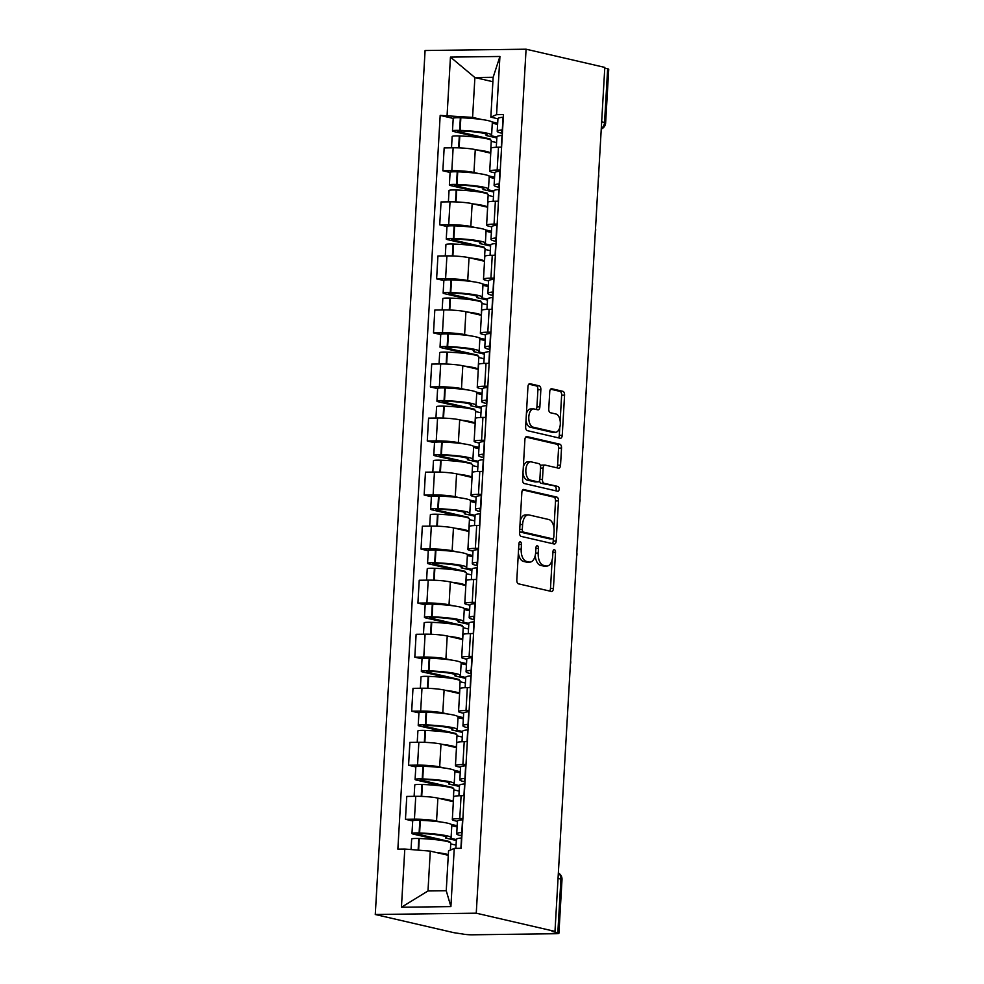 <?xml version="1.0" encoding="UTF-8"?>
<svg xmlns="http://www.w3.org/2000/svg" width="984" height="984" viewBox="0 0 984 984"><rect width="100%" height="100%" fill="white"/><g stroke="black" fill="none" stroke-linecap="round" stroke-linejoin="round"><path stroke-width="1.48" d="M520.302 541.79A2.398 1.292 89.3 0 0 520.142 541.766A2.398 1.292 89.3 0 0 518.888 543.869L516.809 580.006A3.432 1.845 89.3 0 0 518.445 583.819L551.397 591.446A3.432 1.845 89.3 0 0 551.643 591.47A3.432 1.845 89.3 0 0 553.426 588.469L555.517 552.344A2.398 1.292 89.3 0 0 554.373 549.662A2.398 1.292 89.3 0 0 554.201 549.65A2.398 1.292 89.3 0 0 552.947 551.753L552.676 556.427A10.972 5.892 89.3 0 1 546.956 566.034A10.972 5.892 89.3 0 1 546.194 565.948L543.439 565.32A10.972 5.892 89.3 0 1 538.211 553.082L538.482 548.408A2.398 1.292 89.3 0 0 537.338 545.726A2.398 1.292 89.3 0 0 537.166 545.714A2.398 1.292 89.3 0 0 535.923 547.805L535.653 552.491A10.972 5.892 89.3 0 1 529.933 562.098A10.972 5.892 89.3 0 1 529.158 562.012L526.415 561.372A10.972 5.892 89.3 0 1 521.188 549.146L521.446 544.459A2.398 1.292 89.3 0 0 520.302 541.79M540.856 389.676A3.432 1.845 89.3 0 0 539.232 385.851L529.982 383.711A3.432 1.845 89.3 0 0 529.736 383.686A3.432 1.845 89.3 0 0 527.953 386.687L525.64 426.81A3.432 1.845 89.3 0 0 527.276 430.635L560.228 438.261A3.432 1.845 89.3 0 0 560.474 438.286A3.432 1.845 89.3 0 0 562.258 435.285L564.57 395.162A3.432 1.845 89.3 0 0 562.934 391.337L551.766 388.754A3.432 1.845 89.3 0 0 551.532 388.729A3.432 1.845 89.3 0 0 549.748 391.73L548.752 408.901A3.432 1.845 89.3 0 0 550.388 412.726L555.923 414.006A9.164 4.92 89.3 0 1 560.327 423.637A9.164 4.92 89.3 0 1 555.517 432.271A9.164 4.92 89.3 0 1 554.878 432.197L533.18 427.179A9.164 4.92 89.3 0 1 528.777 417.548A9.164 4.92 89.3 0 1 533.586 408.913A9.164 4.92 89.3 0 1 534.226 408.987L537.842 409.824A3.432 1.845 89.3 0 0 538.088 409.848A3.432 1.845 89.3 0 0 539.872 406.847L540.856 389.676L537.916 389.713A3.432 1.845 89.3 0 0 536.28 385.888L528.814 384.166M526.083 49.2L604.803 67.404L554.988 931.405L476.256 913.189L526.083 49.2L425.088 50.516L375.273 914.505L454.005 932.709L462.726 934.013A6.986 0.763 -176.7 0 0 472.345 934.8L555.665 933.718A6.986 0.763 -176.7 0 0 558.912 933.25A6.986 0.763 -176.7 0 0 557.83 932.77L560.929 879.081A6.986 5.843 -77 0 0 558.346 873.128M523.882 489.466A3.432 1.845 89.3 0 0 523.636 489.442A3.432 1.845 89.3 0 0 521.852 492.443L519.54 532.565A3.432 1.845 89.3 0 0 521.176 536.391L554.14 544.017A3.432 1.845 89.3 0 0 554.373 544.041A3.432 1.845 89.3 0 0 556.169 541.04L558.481 500.905A3.432 1.845 89.3 0 0 556.846 497.092L523.402 489.466M522.59 479.688L524.903 439.565A3.432 1.845 89.3 0 1 526.686 436.564A3.432 1.845 89.3 0 1 526.932 436.588L559.896 444.214A3.432 1.845 89.3 0 1 561.532 448.04L560.536 465.211A3.432 1.845 89.3 0 1 558.752 468.212A3.432 1.845 89.3 0 1 558.506 468.187L545.136 465.088A3.432 1.845 89.3 0 0 544.902 465.063A3.432 1.845 89.3 0 0 543.119 468.064L542.455 479.454A3.432 1.845 89.3 0 0 544.091 483.279L558.014 486.502A2.398 1.292 89.3 0 1 559.158 489.023A2.398 1.292 89.3 0 1 557.903 491.287A2.398 1.292 89.3 0 1 557.731 491.262L524.226 483.513A3.432 1.845 89.3 0 1 522.59 479.688M604.766 68.117L607.645 68.782A6.986 0.763 3.3 0 1 608.727 69.261L605.627 122.963A6.986 0.763 -176.7 0 0 604.545 122.483L607.645 68.782M554.988 931.405L552.049 931.442L557.83 932.77M476.256 913.189L375.273 914.505M457.425 821.357L454.817 820.742A16.064 1.771 3.3 0 1 452.32 819.647A16.064 1.771 3.3 0 1 459.774 818.59L462.886 818.54M453.353 801.702L437.88 798.122A16.064 1.771 -176.7 0 0 415.752 796.314L414.436 819.18A16.064 1.771 3.3 0 1 436.552 820.988L441.139 822.046M451.312 824.395L457.179 825.748M414.436 819.18L405.457 819.291L412.702 820.964M464.202 795.675L461.09 795.724A16.064 1.771 -176.7 0 0 453.636 796.782L452.32 819.647M415.752 796.314L406.773 796.425L405.457 819.291M460.537 767.311L457.929 766.708A16.064 1.771 3.3 0 1 455.444 765.601A16.064 1.771 3.3 0 1 462.886 764.543L466.01 764.506M415.814 766.93L408.569 765.245L417.548 765.134A16.064 1.771 3.3 0 1 439.676 766.942L444.251 768M454.423 770.349L460.291 771.714M467.326 741.641L464.214 741.678A16.064 1.771 -176.7 0 0 456.761 742.736L455.444 765.601M456.478 747.655L440.992 744.076A16.064 1.771 -176.7 0 0 418.864 742.268L409.885 742.391L408.569 765.245M463.661 713.265L461.041 712.662A16.064 1.771 3.3 0 1 458.556 711.555A16.064 1.771 3.3 0 1 466.01 710.497L469.122 710.46M418.926 712.883L411.681 711.211L420.66 711.088A16.064 1.771 3.3 0 1 442.788 712.896L447.363 713.954M457.535 716.315L463.402 717.668M470.438 687.595L467.326 687.631A16.064 1.771 -176.7 0 0 459.872 688.702L458.556 711.555M459.589 693.609L444.104 690.03A16.064 1.771 -176.7 0 0 421.988 688.222L412.997 688.345L411.681 711.211M466.773 659.219L464.165 658.616A16.064 1.771 3.3 0 1 461.668 657.521A16.064 1.771 3.3 0 1 469.122 656.451L472.234 656.414M422.05 658.837L414.805 657.164L423.784 657.041A16.064 1.771 3.3 0 1 445.912 658.849L450.488 659.92M460.66 662.269L466.527 663.622M473.55 633.548L470.438 633.598A16.064 1.771 -176.7 0 0 462.984 634.655L461.668 657.521M462.701 639.575L447.228 635.996A16.064 1.771 -176.7 0 0 425.1 634.188L416.121 634.299L414.805 657.164M469.897 605.185L467.277 604.57A16.064 1.771 3.3 0 1 464.792 603.475A16.064 1.771 3.3 0 1 472.234 602.417L475.358 602.368M425.162 604.791L417.917 603.118L426.896 603.007A16.064 1.771 3.3 0 1 449.024 604.816L453.599 605.873M463.772 608.223L469.639 609.576M476.674 579.514L473.562 579.551A16.064 1.771 -176.7 0 0 466.108 580.609L464.792 603.475M465.826 585.529L450.34 581.95A16.064 1.771 -176.7 0 0 428.212 580.142L419.233 580.252L417.917 603.118M473.009 551.138L470.389 550.536A16.064 1.771 3.3 0 1 467.904 549.429A16.064 1.771 3.3 0 1 475.358 548.371L478.47 548.334M428.274 550.757L421.029 549.084L430.008 548.961A16.064 1.771 3.3 0 1 452.136 550.769L456.711 551.827M466.883 554.177L472.751 555.542M479.786 525.468L476.674 525.505A16.064 1.771 -176.7 0 0 469.22 526.563L467.904 549.429M468.938 531.483L453.452 527.904A16.064 1.771 -176.7 0 0 431.336 526.096L422.345 526.219L421.029 549.084M476.121 497.092L473.513 496.489A16.064 1.771 3.3 0 1 471.016 495.382A16.064 1.771 3.3 0 1 478.47 494.325L481.582 494.288M431.398 496.711L424.153 495.038L433.132 494.915A16.064 1.771 3.3 0 1 455.26 496.723L459.836 497.781M470.008 500.143L475.875 501.496M482.898 471.422L479.786 471.459A16.064 1.771 -176.7 0 0 472.332 472.529L471.016 495.382M472.049 477.449L456.576 473.858A16.064 1.771 -176.7 0 0 434.448 472.049L425.469 472.172L424.153 495.038M479.245 443.046L476.625 442.443A16.064 1.771 3.3 0 1 474.14 441.349A16.064 1.771 3.3 0 1 481.582 440.291L484.706 440.242M434.51 442.665L427.265 440.992L436.244 440.881A16.064 1.771 3.3 0 1 458.372 442.689L462.947 443.747M473.119 446.096L478.987 447.449M486.022 417.376L482.91 417.425A16.064 1.771 -176.7 0 0 475.457 418.483L474.14 441.349M475.174 423.403L459.688 419.824A16.064 1.771 -176.7 0 0 437.56 418.016L428.581 418.126L427.265 440.992M482.357 389.012L479.737 388.409A16.064 1.771 3.3 0 1 477.252 387.302A16.064 1.771 3.3 0 1 484.706 386.245L487.818 386.208M437.622 388.631L430.377 386.946L439.356 386.835A16.064 1.771 3.3 0 1 461.484 388.643L466.059 389.701M476.231 392.05L482.099 393.403M489.134 363.342L486.022 363.379A16.064 1.771 -176.7 0 0 478.568 364.437L477.252 387.302M478.286 369.357L462.8 365.777A16.064 1.771 -176.7 0 0 440.684 363.969L431.705 364.08L430.377 386.946M485.469 334.966L482.861 334.363A16.064 1.771 3.3 0 1 480.364 333.256A16.064 1.771 3.3 0 1 487.818 332.198L490.93 332.161M440.746 334.585L433.501 332.912L442.48 332.789A16.064 1.771 3.3 0 1 464.608 334.597L469.183 335.655M479.356 338.004L485.223 339.369M492.246 309.296L489.134 309.333A16.064 1.771 -176.7 0 0 481.68 310.39L480.364 333.256M481.397 315.311L465.924 311.731A16.064 1.771 -176.7 0 0 443.796 309.923L434.817 310.046L433.501 332.912M488.593 280.92L485.973 280.317A16.064 1.771 3.3 0 1 483.488 279.222A16.064 1.771 3.3 0 1 490.93 278.152L494.054 278.115M443.858 280.538L436.613 278.866L445.592 278.743A16.064 1.771 3.3 0 1 467.72 280.551L472.295 281.608M482.467 283.97L488.335 285.323M495.37 255.25L492.258 255.287A16.064 1.771 -176.7 0 0 484.804 256.357L483.488 279.222M484.522 261.277L469.036 257.697A16.064 1.771 -176.7 0 0 446.908 255.889L437.929 256L436.613 278.866M491.705 226.886L489.085 226.271A16.064 1.771 3.3 0 1 486.6 225.176A16.064 1.771 3.3 0 1 494.054 224.118L497.166 224.069M446.97 226.492L439.725 224.819L448.704 224.709A16.064 1.771 3.3 0 1 470.832 226.517L475.407 227.575M485.579 229.924L491.447 231.277M498.482 201.203L495.37 201.253A16.064 1.771 -176.7 0 0 487.916 202.31L486.6 225.176M487.633 207.23L472.148 203.651A16.064 1.771 -176.7 0 0 450.032 201.843L441.053 201.954L439.725 224.819M494.817 172.84L492.209 172.237A16.064 1.771 3.3 0 1 489.712 171.13A16.064 1.771 3.3 0 1 497.166 170.072L500.278 170.035M450.094 172.458L442.849 170.773L451.828 170.662A16.064 1.771 3.3 0 1 473.956 172.471L478.531 173.528M488.704 175.878L494.571 177.243M501.606 147.169L498.482 147.206A16.064 1.771 -176.7 0 0 491.028 148.264L489.712 171.13M490.745 153.184L475.272 149.605A16.064 1.771 -176.7 0 0 453.144 147.797L444.165 147.92L442.849 170.773M448.286 855.293L430.279 851.123L427.991 890.963L446.244 890.729L448.532 850.889L454.251 848.405L461.176 848.306L503.476 114.575L496.563 114.661L490.844 117.157L493.144 77.318L474.891 77.551L472.591 117.391L481.643 119.482M454.251 848.405L450.893 906.596L401.435 907.248L404.793 849.044L430.279 851.123M472.591 117.391L440.18 115.399L397.868 849.13L404.793 849.044M447.093 115.312L450.451 57.109L499.921 56.469L496.563 114.661M492.886 81.721L474.891 77.551L450.451 57.109M497.941 118.793L490.844 117.157M491.816 121.844L497.683 123.197M453.206 118.412L440.18 115.399M450.893 906.596L446.244 890.729M401.435 907.248L427.991 890.963M493.144 77.318L499.921 56.469M518.371 552.91A10.972 5.892 89.3 0 0 523.476 561.421L526.415 561.372M529.933 562.098L526.981 562.135A10.972 5.892 89.3 0 1 526.219 562.048L523.476 561.421M535.259 555.37A10.972 5.892 89.3 0 0 540.499 565.357L543.439 565.32M546.956 566.034L544.017 566.071A10.972 5.892 89.3 0 1 543.242 565.984L540.499 565.357M549.613 591.04A3.432 1.845 89.3 0 0 550.486 588.506L552.122 559.994M553.967 528.039L555.529 500.954A3.432 1.845 89.3 0 0 553.894 497.129L522.725 489.909M552.356 543.598A3.432 1.845 89.3 0 0 553.217 541.077L553.377 538.236M522.319 529.417A2.398 1.292 89.3 0 0 523.463 532.098L552.393 538.789A2.398 1.292 89.3 0 0 552.565 538.802A2.398 1.292 89.3 0 0 553.82 536.698L554.103 531.766A10.972 5.892 89.3 0 0 548.863 519.54L529.097 514.964A10.972 5.892 89.3 0 0 528.322 514.878A10.972 5.892 89.3 0 0 522.602 524.484L522.319 529.417L519.724 529.453M519.626 531.151A2.398 1.292 89.3 0 0 520.524 532.135L523.463 532.098M549.785 538.814A2.398 1.292 89.3 0 1 549.625 538.838A2.398 1.292 89.3 0 1 549.453 538.826L520.524 532.135M528.322 514.878L525.382 514.915A10.972 5.892 89.3 0 0 520.204 520.954M525.764 437.044L556.944 444.251L559.896 444.214M556.723 467.769A3.432 1.845 89.3 0 0 557.596 465.248L558.58 448.077A3.432 1.845 89.3 0 0 556.944 444.251M542.196 465.124A3.432 1.845 89.3 0 0 541.95 465.1A3.432 1.845 89.3 0 0 540.524 466.441M539.539 480.536A3.432 1.845 89.3 0 0 541.151 483.316L558.014 486.502M555.739 490.807A2.398 1.292 89.3 0 0 556.169 488.273A2.398 1.292 89.3 0 0 555.062 486.539M531.274 461.89A9.164 4.92 89.3 0 0 530.622 461.816A9.164 4.92 89.3 0 0 525.825 470.438A9.164 4.92 89.3 0 0 530.216 480.081L537.867 481.84A3.432 1.845 89.3 0 0 538.113 481.865A3.432 1.845 89.3 0 0 539.896 478.864L540.548 467.474A3.432 1.845 89.3 0 0 538.912 463.648L531.274 461.89M530.622 461.816L527.682 461.853A9.164 4.92 89.3 0 0 523.316 467.08M522.984 472.8A9.164 4.92 89.3 0 0 527.276 480.118L530.216 480.081M535.407 481.877A3.432 1.845 89.3 0 1 535.161 481.914A3.432 1.845 89.3 0 1 534.927 481.877L527.276 480.118M536.059 409.406A3.432 1.845 89.3 0 0 536.932 406.884L537.916 389.713M533.586 408.913L530.634 408.95A9.164 4.92 89.3 0 0 526.391 413.735M526.01 420.389A9.164 4.92 89.3 0 0 530.228 427.216L533.18 427.179M555.517 432.271L552.577 432.308A9.164 4.92 89.3 0 1 551.938 432.234L530.228 427.216M560.154 420.832L561.63 395.199A3.432 1.845 89.3 0 0 559.994 391.374L550.609 389.197M558.445 437.843A3.432 1.845 89.3 0 0 559.318 435.322L559.773 427.487M449.725 842.316L449.774 841.591L417.167 834.051L420.463 833.522A21.992 2.423 3.3 0 1 443.157 835.896A21.992 2.423 3.3 0 1 446.564 837.396A21.992 2.423 3.3 0 1 445.604 838.036L456.318 840.52M456.379 839.598L450.475 838.233A26.531 2.915 -176.7 0 0 451.09 837.667L451.828 825.023A26.531 2.915 -176.7 0 0 447.708 823.202A26.531 2.915 -176.7 0 0 420.34 820.336L419.848 820.312A8.819 0.972 -176.7 0 0 412.702 820.853L411.976 833.497A8.819 0.972 -176.7 0 0 413.341 834.112L439.442 840.139M451.09 837.667A26.531 2.915 -176.7 0 0 446.982 835.846A26.531 2.915 -176.7 0 0 419.602 832.981L419.11 832.956A8.819 0.972 -176.7 0 0 411.976 833.497M411.054 849.561L411.656 839.044A8.819 0.972 3.3 0 1 418.79 838.503L419.282 838.516A26.531 2.915 3.3 0 1 446.662 841.381A26.531 2.915 3.3 0 1 450.77 843.202L450.377 850.09M448.323 854.69A26.531 2.915 -176.7 0 0 445.937 854.026A26.531 2.915 -176.7 0 0 435.998 852.451M455.863 848.38L456.392 839.389A26.531 2.915 3.3 0 1 461.484 837.974L461.767 837.95M450.733 843.915L456.059 845.145M457.105 826.954L451.779 825.724M462.086 832.403L461.803 832.427A26.531 2.915 -176.7 0 0 456.711 833.842A26.531 2.915 -176.7 0 0 461.89 835.896M462.824 819.758L462.541 819.783A26.531 2.915 -176.7 0 0 457.437 821.197L456.711 833.842M461.951 834.776A21.992 2.423 3.3 0 1 461.238 834.112A21.992 2.423 3.3 0 1 462.025 833.522M445.678 836.658L445.604 838.036M449.774 841.591L447.622 841.627M452.849 788.27L452.886 787.557L420.291 780.017L423.575 779.476A21.992 2.423 3.3 0 1 446.269 781.849A21.992 2.423 3.3 0 1 449.676 783.362A21.992 2.423 3.3 0 1 448.716 784.002L459.442 786.474M459.491 785.552L453.599 784.199A26.531 2.915 -176.7 0 0 454.214 783.621L454.94 770.976A26.531 2.915 -176.7 0 0 450.832 769.156A26.531 2.915 -176.7 0 0 423.452 766.29L422.96 766.278A8.819 0.972 -176.7 0 0 415.826 766.819L415.088 779.463A8.819 0.972 -176.7 0 0 416.453 780.066L442.554 786.105M454.214 783.621A26.531 2.915 -176.7 0 0 450.094 781.8A26.531 2.915 -176.7 0 0 422.726 778.934L422.234 778.922A8.819 0.972 -176.7 0 0 415.088 779.463M414.116 796.339L414.768 784.998A8.819 0.972 3.3 0 1 421.915 784.457L422.407 784.482A26.531 2.915 3.3 0 1 449.774 787.348A26.531 2.915 3.3 0 1 453.895 789.168L453.169 801.653M453.132 801.653A26.531 2.915 -176.7 0 0 449.048 799.992A26.531 2.915 -176.7 0 0 439.11 798.405M458.901 795.785L459.503 785.343A26.531 2.915 3.3 0 1 464.608 783.928L464.891 783.904M453.845 789.869L459.171 791.099M460.217 772.907L454.903 771.677M465.211 778.356L464.928 778.381A26.531 2.915 -176.7 0 0 459.823 779.808A26.531 2.915 -176.7 0 0 465.002 781.849M465.936 765.712L465.653 765.736A26.531 2.915 -176.7 0 0 460.549 767.163L459.823 779.808M465.063 780.73A21.992 2.423 3.3 0 1 464.35 780.066A21.992 2.423 3.3 0 1 465.137 779.476M448.802 782.612L448.716 784.002M452.886 787.557L450.746 787.581M455.961 734.224L455.998 733.51L423.403 725.971L426.699 725.429A21.992 2.423 3.3 0 1 449.381 727.803A21.992 2.423 3.3 0 1 452.8 729.316A21.992 2.423 3.3 0 1 451.828 729.956L462.554 732.44M462.603 731.518L456.711 730.153A26.531 2.915 -176.7 0 0 457.326 729.574L458.052 716.93A26.531 2.915 -176.7 0 0 453.944 715.11A26.531 2.915 -176.7 0 0 426.564 712.244L426.072 712.231A8.819 0.972 -176.7 0 0 418.938 712.773L418.212 725.417A8.819 0.972 -176.7 0 0 419.578 726.02L445.678 732.059M457.326 729.574A26.531 2.915 -176.7 0 0 453.218 727.754A26.531 2.915 -176.7 0 0 425.838 724.888L425.346 724.876A8.819 0.972 -176.7 0 0 418.212 725.417M417.228 742.293L417.892 730.964A8.819 0.972 3.3 0 1 425.026 730.423L425.518 730.436A26.531 2.915 3.3 0 1 452.898 733.301A26.531 2.915 3.3 0 1 457.007 735.122L456.293 747.619A26.531 2.915 -176.7 0 0 452.16 745.946A26.531 2.915 -176.7 0 0 442.222 744.359M462.013 741.739L462.615 731.296A26.531 2.915 3.3 0 1 467.72 729.882L468.003 729.857M456.97 735.823L462.283 737.053M463.341 718.874L458.015 717.644M468.322 724.31L468.04 724.347A26.531 2.915 -176.7 0 0 462.935 725.761A26.531 2.915 -176.7 0 0 468.126 727.816M469.048 711.666L468.765 711.703A26.531 2.915 -176.7 0 0 463.673 713.117L462.935 725.761M468.187 726.696A21.992 2.423 3.3 0 1 467.474 726.02A21.992 2.423 3.3 0 1 468.261 725.442M451.914 728.566L451.828 729.956M455.998 733.51L453.858 733.535M459.073 680.19L459.122 679.464L426.515 671.924L429.811 671.383A21.992 2.423 3.3 0 1 452.505 673.769A21.992 2.423 3.3 0 1 455.912 675.27A21.992 2.423 3.3 0 1 454.952 675.91L465.666 678.394M465.727 677.472L459.836 676.106A26.531 2.915 -176.7 0 0 460.438 675.528L461.176 662.884A26.531 2.915 -176.7 0 0 457.056 661.076A26.531 2.915 -176.7 0 0 429.688 658.21L429.196 658.185A8.819 0.972 -176.7 0 0 422.05 658.726L421.324 671.371A8.819 0.972 -176.7 0 0 422.689 671.974L448.79 678.013M460.438 675.528A26.531 2.915 -176.7 0 0 456.33 673.72A26.531 2.915 -176.7 0 0 428.95 670.854L428.458 670.83A8.819 0.972 -176.7 0 0 421.324 671.371M420.353 688.246L421.004 676.918A8.819 0.972 3.3 0 1 428.138 676.377L428.63 676.389A26.531 2.915 3.3 0 1 456.01 679.255A26.531 2.915 3.3 0 1 460.118 681.076L459.405 693.572M459.368 693.56A26.531 2.915 -176.7 0 0 455.284 691.9A26.531 2.915 -176.7 0 0 445.346 690.325M465.137 687.693L465.739 677.263A26.531 2.915 3.3 0 1 470.832 675.848L471.115 675.811M460.082 681.777L465.407 683.019M466.453 664.827L461.127 663.597M471.434 670.276L471.151 670.301A26.531 2.915 -176.7 0 0 466.059 671.715A26.531 2.915 -176.7 0 0 471.238 673.769M472.172 657.632L471.889 657.656A26.531 2.915 -176.7 0 0 466.785 659.071L466.059 671.715M471.299 672.65A21.992 2.423 3.3 0 1 470.586 671.974A21.992 2.423 3.3 0 1 471.373 671.395M455.026 674.532L454.952 675.91M459.122 679.464L456.97 679.501M462.197 626.144L462.234 625.43L429.639 617.89L432.923 617.349A21.992 2.423 3.3 0 1 455.617 619.723A21.992 2.423 3.3 0 1 459.024 621.236A21.992 2.423 3.3 0 1 458.064 621.876L468.79 624.348M468.839 623.426L462.947 622.06A26.531 2.915 -176.7 0 0 463.562 621.494L464.288 608.85A26.531 2.915 -176.7 0 0 460.18 607.03A26.531 2.915 -176.7 0 0 432.8 604.164L432.308 604.139A8.819 0.972 -176.7 0 0 425.174 604.68L424.436 617.325A8.819 0.972 -176.7 0 0 425.801 617.94L451.902 623.967M463.562 621.494A26.531 2.915 -176.7 0 0 459.442 619.674A26.531 2.915 -176.7 0 0 432.074 616.808L431.582 616.784A8.819 0.972 -176.7 0 0 424.436 617.325M423.464 634.2L424.116 622.872A8.819 0.972 3.3 0 1 431.263 622.331L431.755 622.343A26.531 2.915 3.3 0 1 459.122 625.221A26.531 2.915 3.3 0 1 463.243 627.029L462.517 639.526M462.48 639.514A26.531 2.915 -176.7 0 0 458.396 637.866A26.531 2.915 -176.7 0 0 448.458 636.279M468.249 633.647L468.851 623.216A26.531 2.915 3.3 0 1 473.956 621.802L474.239 621.777M463.193 627.743L468.519 628.973M469.565 610.781L464.251 609.551M474.559 616.23L474.276 616.255A26.531 2.915 -176.7 0 0 469.171 617.669A26.531 2.915 -176.7 0 0 474.349 619.723M475.284 603.586L475.001 603.61A26.531 2.915 -176.7 0 0 469.897 605.025L469.171 617.669M474.423 618.604A21.992 2.423 3.3 0 1 473.698 617.94A21.992 2.423 3.3 0 1 474.485 617.349M458.15 620.486L458.064 621.876M462.234 625.43L460.094 625.455M465.309 572.098L465.346 571.384L432.751 563.844L436.047 563.303A21.992 2.423 3.3 0 1 458.728 565.677A21.992 2.423 3.3 0 1 462.148 567.19A21.992 2.423 3.3 0 1 461.176 567.829L471.902 570.302M471.951 569.379L466.059 568.026A26.531 2.915 -176.7 0 0 466.674 567.448L467.4 554.804A26.531 2.915 -176.7 0 0 463.292 552.983A26.531 2.915 -176.7 0 0 435.912 550.117L435.42 550.105A8.819 0.972 -176.7 0 0 428.286 550.646L427.56 563.291A8.819 0.972 -176.7 0 0 428.926 563.894L455.026 569.933M466.674 567.448A26.531 2.915 -176.7 0 0 462.566 565.628A26.531 2.915 -176.7 0 0 435.186 562.762L434.694 562.75A8.819 0.972 -176.7 0 0 427.56 563.291M426.589 580.166L427.24 568.826A8.819 0.972 3.3 0 1 434.374 568.285L434.867 568.309A26.531 2.915 3.3 0 1 462.246 571.175A26.531 2.915 3.3 0 1 466.354 572.995L465.641 585.48A26.531 2.915 -176.7 0 0 461.508 583.819A26.531 2.915 -176.7 0 0 451.57 582.233M471.361 579.613L471.963 569.17A26.531 2.915 3.3 0 1 477.068 567.756L477.351 567.731M466.318 573.697L471.631 574.927M472.689 556.735L467.363 555.505M477.671 562.184L477.388 562.208A26.531 2.915 -176.7 0 0 472.283 563.635A26.531 2.915 -176.7 0 0 477.474 565.677M478.396 549.539L478.113 549.564A26.531 2.915 -176.7 0 0 473.021 550.991L472.283 563.635M477.535 564.558A21.992 2.423 3.3 0 1 476.822 563.894A21.992 2.423 3.3 0 1 477.609 563.303M461.262 566.44L461.176 567.829M465.346 571.384L463.206 571.409M468.421 518.051L468.47 517.338L435.863 509.798L439.159 509.257A21.992 2.423 3.3 0 1 461.853 511.631A21.992 2.423 3.3 0 1 465.26 513.144A21.992 2.423 3.3 0 1 464.3 513.783L475.014 516.268M475.075 515.345L469.183 513.98A26.531 2.915 -176.7 0 0 469.786 513.402L470.524 500.758A26.531 2.915 -176.7 0 0 466.404 498.937A26.531 2.915 -176.7 0 0 439.036 496.071L438.544 496.059A8.819 0.972 -176.7 0 0 431.398 496.6L430.672 509.245A8.819 0.972 -176.7 0 0 432.037 509.847L458.138 515.887M469.786 513.402A26.531 2.915 -176.7 0 0 465.678 511.582A26.531 2.915 -176.7 0 0 438.298 508.716L437.806 508.703A8.819 0.972 -176.7 0 0 430.672 509.245M429.701 526.12L430.352 514.792A8.819 0.972 3.3 0 1 437.486 514.251L437.978 514.263A26.531 2.915 3.3 0 1 465.358 517.129A26.531 2.915 3.3 0 1 469.466 518.949L468.753 531.446M468.716 531.434A26.531 2.915 -176.7 0 0 464.632 529.773A26.531 2.915 -176.7 0 0 454.694 528.187M474.485 525.567L475.087 515.136A26.531 2.915 3.3 0 1 480.18 513.709L480.463 513.685M469.429 519.65L474.755 520.88M475.801 502.701L470.475 501.471M480.782 508.15L480.499 508.174A26.531 2.915 -176.7 0 0 475.407 509.589A26.531 2.915 -176.7 0 0 480.586 511.643M481.52 495.506L481.238 495.53A26.531 2.915 -176.7 0 0 476.133 496.945L475.407 509.589M480.647 510.524A21.992 2.423 3.3 0 1 479.934 509.847A21.992 2.423 3.3 0 1 480.721 509.269M464.374 512.393L464.3 513.783M468.47 517.338L466.318 517.363M471.545 464.017L471.582 463.292L438.987 455.752L442.271 455.223A21.992 2.423 3.3 0 1 464.965 457.597A21.992 2.423 3.3 0 1 468.372 459.097A21.992 2.423 3.3 0 1 467.412 459.737L478.138 462.222M478.187 461.299L472.295 459.934A26.531 2.915 -176.7 0 0 472.91 459.368L473.636 446.724A26.531 2.915 -176.7 0 0 469.528 444.903A26.531 2.915 -176.7 0 0 442.148 442.037L441.656 442.013A8.819 0.972 -176.7 0 0 434.522 442.554L433.784 455.198A8.819 0.972 -176.7 0 0 435.149 455.801L461.25 461.84M472.91 459.368A26.531 2.915 -176.7 0 0 468.79 457.548A26.531 2.915 -176.7 0 0 441.422 454.682L440.93 454.657A8.819 0.972 -176.7 0 0 433.784 455.198M432.812 472.074L433.464 460.746A8.819 0.972 3.3 0 1 440.611 460.204L441.103 460.217A26.531 2.915 3.3 0 1 468.47 463.083A26.531 2.915 3.3 0 1 472.591 464.903L471.865 477.4M471.828 477.388A26.531 2.915 -176.7 0 0 467.744 475.727A26.531 2.915 -176.7 0 0 457.806 474.153M477.597 471.521L478.199 461.09A26.531 2.915 3.3 0 1 483.304 459.676L483.587 459.639M472.541 465.617L477.867 466.846M478.913 448.655L473.599 447.425M483.907 454.104L483.624 454.128A26.531 2.915 -176.7 0 0 478.519 455.543A26.531 2.915 -176.7 0 0 483.697 457.597M484.632 441.459L484.349 441.484A26.531 2.915 -176.7 0 0 479.245 442.898L478.519 455.543M483.771 456.478A21.992 2.423 3.3 0 1 483.046 455.801A21.992 2.423 3.3 0 1 483.833 455.223M467.498 458.359L467.412 459.737M471.582 463.292L469.442 463.329M474.657 409.971L474.694 409.258L442.099 401.718L445.395 401.177A21.992 2.423 3.3 0 1 468.089 403.551A21.992 2.423 3.3 0 1 471.496 405.064A21.992 2.423 3.3 0 1 470.524 405.703L481.25 408.175M481.299 407.253L475.407 405.888A26.531 2.915 -176.7 0 0 476.022 405.322L476.748 392.678A26.531 2.915 -176.7 0 0 472.64 390.857A26.531 2.915 -176.7 0 0 445.26 387.991L444.768 387.967A8.819 0.972 -176.7 0 0 437.634 388.52L436.908 401.164A8.819 0.972 -176.7 0 0 438.274 401.767L464.374 407.794M476.022 405.322A26.531 2.915 -176.7 0 0 471.914 403.502A26.531 2.915 -176.7 0 0 444.534 400.636L444.042 400.623A8.819 0.972 -176.7 0 0 436.908 401.164M435.937 418.028L436.588 406.699A8.819 0.972 3.3 0 1 443.722 406.158L444.214 406.183A26.531 2.915 3.3 0 1 471.594 409.049A26.531 2.915 3.3 0 1 475.702 410.857L474.989 423.354A26.531 2.915 -176.7 0 0 470.856 421.693A26.531 2.915 -176.7 0 0 460.93 420.106M480.709 417.487L481.311 407.044A26.531 2.915 3.3 0 1 486.416 405.629L486.699 405.605M475.666 411.57L480.979 412.8M482.037 394.609L476.711 393.379M487.018 400.058L486.736 400.082A26.531 2.915 -176.7 0 0 481.631 401.497A26.531 2.915 -176.7 0 0 486.822 403.551M487.744 387.413L487.461 387.438A26.531 2.915 -176.7 0 0 482.369 388.852L481.631 401.497M486.883 402.431A21.992 2.423 3.3 0 1 486.17 401.767A21.992 2.423 3.3 0 1 486.957 401.177M470.61 404.313L470.524 405.703M474.694 409.258L472.554 409.282M477.769 355.925L477.818 355.212L445.211 347.672L448.507 347.131A21.992 2.423 3.3 0 1 471.201 349.504A21.992 2.423 3.3 0 1 474.608 351.017A21.992 2.423 3.3 0 1 473.648 351.657L484.362 354.142M484.423 353.219L478.531 351.854A26.531 2.915 -176.7 0 0 479.134 351.276L479.872 338.631A26.531 2.915 -176.7 0 0 475.752 336.811A26.531 2.915 -176.7 0 0 448.384 333.945L447.892 333.933A8.819 0.972 -176.7 0 0 440.746 334.474L440.02 347.118A8.819 0.972 -176.7 0 0 441.386 347.721L467.486 353.76M479.134 351.276A26.531 2.915 -176.7 0 0 475.026 349.455A26.531 2.915 -176.7 0 0 447.646 346.589L447.154 346.577A8.819 0.972 -176.7 0 0 440.02 347.118M439.048 363.994L439.7 352.653A8.819 0.972 3.3 0 1 446.834 352.112L447.326 352.137A26.531 2.915 3.3 0 1 474.706 355.003A26.531 2.915 3.3 0 1 478.814 356.823L478.101 369.32M478.064 369.308A26.531 2.915 -176.7 0 0 473.981 367.647A26.531 2.915 -176.7 0 0 464.042 366.06M483.833 363.44L484.436 352.998A26.531 2.915 3.3 0 1 489.528 351.583L489.811 351.559M478.777 357.524L484.103 358.754M485.149 340.562L479.823 339.332M490.13 346.011L489.847 346.048A26.531 2.915 -176.7 0 0 484.755 347.463A26.531 2.915 -176.7 0 0 489.934 349.517M490.868 333.367L490.586 333.404A26.531 2.915 -176.7 0 0 485.481 334.818L484.755 347.463M489.995 348.385A21.992 2.423 3.3 0 1 489.282 347.721A21.992 2.423 3.3 0 1 490.069 347.143M473.722 350.267L473.648 351.657M477.818 355.212L475.666 355.236M480.893 301.879L480.93 301.166L448.335 293.626L451.619 293.084A21.992 2.423 3.3 0 1 474.313 295.471A21.992 2.423 3.3 0 1 477.72 296.971A21.992 2.423 3.3 0 1 476.76 297.611L487.486 300.095M487.535 299.173L481.643 297.808A26.531 2.915 -176.7 0 0 482.258 297.23L482.984 284.585A26.531 2.915 -176.7 0 0 478.876 282.777A26.531 2.915 -176.7 0 0 451.496 279.899L451.004 279.887A8.819 0.972 -176.7 0 0 443.87 280.428L443.132 293.072A8.819 0.972 -176.7 0 0 444.497 293.675L470.598 299.714M482.258 297.23A26.531 2.915 -176.7 0 0 478.138 295.421A26.531 2.915 -176.7 0 0 450.77 292.543L450.278 292.531A8.819 0.972 -176.7 0 0 443.132 293.072M442.16 309.948L442.812 298.619A8.819 0.972 3.3 0 1 449.959 298.078L450.451 298.09A26.531 2.915 3.3 0 1 477.818 300.956A26.531 2.915 3.3 0 1 481.939 302.777L481.213 315.274M481.176 315.261A26.531 2.915 -176.7 0 0 477.092 313.601A26.531 2.915 -176.7 0 0 467.154 312.014M486.945 309.394L487.547 298.964A26.531 2.915 3.3 0 1 492.652 297.537L492.935 297.512M481.889 303.478L487.215 304.708M488.261 286.529L482.947 285.298M493.255 291.977L492.972 292.002A26.531 2.915 -176.7 0 0 487.867 293.416A26.531 2.915 -176.7 0 0 493.046 295.471M493.98 279.333L493.697 279.358A26.531 2.915 -176.7 0 0 488.593 280.772L487.867 293.416M493.119 294.351A21.992 2.423 3.3 0 1 492.394 293.675A21.992 2.423 3.3 0 1 493.181 293.097M476.846 296.221L476.76 297.611M480.93 301.166L478.79 301.19M484.005 247.845L484.042 247.119L451.447 239.579L454.743 239.05A21.992 2.423 3.3 0 1 477.437 241.424A21.992 2.423 3.3 0 1 480.844 242.925A21.992 2.423 3.3 0 1 479.872 243.577L490.598 246.049M490.647 245.127L484.755 243.761A26.531 2.915 -176.7 0 0 485.37 243.196L486.096 230.551A26.531 2.915 -176.7 0 0 481.988 228.731A26.531 2.915 -176.7 0 0 454.608 225.865L454.116 225.84A8.819 0.972 -176.7 0 0 446.982 226.382L446.256 239.026A8.819 0.972 -176.7 0 0 447.622 239.641L473.722 245.668M485.37 243.196A26.531 2.915 -176.7 0 0 481.262 241.375A26.531 2.915 -176.7 0 0 453.882 238.509L453.39 238.485A8.819 0.972 -176.7 0 0 446.256 239.026M445.285 255.901L445.937 244.573A8.819 0.972 3.3 0 1 453.071 244.032L453.562 244.044A26.531 2.915 3.3 0 1 480.942 246.91A26.531 2.915 3.3 0 1 485.05 248.731L484.337 261.227M484.288 261.215A26.531 2.915 -176.7 0 0 480.204 259.555A26.531 2.915 -176.7 0 0 470.278 257.98M490.057 255.348L490.659 244.918A26.531 2.915 3.3 0 1 495.764 243.503L496.047 243.478M485.014 249.444L490.327 250.674M491.385 232.482L486.059 231.252M496.367 237.931L496.084 237.956A26.531 2.915 -176.7 0 0 490.979 239.37A26.531 2.915 -176.7 0 0 496.17 241.424M497.092 225.287L496.809 225.311A26.531 2.915 -176.7 0 0 491.717 226.726L490.979 239.37M496.231 240.305A21.992 2.423 3.3 0 1 495.518 239.641A21.992 2.423 3.3 0 1 496.305 239.05M479.958 242.187L479.872 243.577M484.042 247.119L481.902 247.156M487.117 193.799L487.166 193.085L454.559 185.546L457.855 185.004A21.992 2.423 3.3 0 1 480.549 187.378A21.992 2.423 3.3 0 1 483.956 188.891A21.992 2.423 3.3 0 1 482.996 189.531L493.71 192.003M493.771 191.081L487.879 189.727A26.531 2.915 -176.7 0 0 488.482 189.149L489.22 176.505A26.531 2.915 -176.7 0 0 485.1 174.685A26.531 2.915 -176.7 0 0 457.732 171.819L457.24 171.806A8.819 0.972 -176.7 0 0 450.094 172.348L449.368 184.992A8.819 0.972 -176.7 0 0 450.733 185.595L476.834 191.634M488.482 189.149A26.531 2.915 -176.7 0 0 484.374 187.329A26.531 2.915 -176.7 0 0 456.994 184.463L456.502 184.451A8.819 0.972 -176.7 0 0 449.368 184.992M448.397 201.868L449.048 190.527A8.819 0.972 3.3 0 1 456.195 189.986L456.674 190.01A26.531 2.915 3.3 0 1 484.054 192.876A26.531 2.915 3.3 0 1 488.162 194.697L487.449 207.181M487.412 207.181A26.531 2.915 -176.7 0 0 483.328 205.521A26.531 2.915 -176.7 0 0 473.39 203.934M493.181 201.314L493.784 190.871A26.531 2.915 3.3 0 1 498.876 189.457L499.159 189.432M488.126 195.398L493.451 196.628M494.497 178.436L489.171 177.206M499.478 183.885L499.196 183.91A26.531 2.915 -176.7 0 0 494.103 185.336A26.531 2.915 -176.7 0 0 499.282 187.378M500.216 171.241L499.933 171.265A26.531 2.915 -176.7 0 0 494.829 172.692L494.103 185.336M499.343 186.259A21.992 2.423 3.3 0 1 498.63 185.595A21.992 2.423 3.3 0 1 499.417 185.004M483.07 188.141L482.996 189.531M487.166 193.085L485.014 193.11M490.241 139.753L490.278 139.039L457.683 131.499L460.967 130.958A21.992 2.423 3.3 0 1 483.661 133.332A21.992 2.423 3.3 0 1 487.068 134.845A21.992 2.423 3.3 0 1 486.108 135.484L496.834 137.969M496.883 137.047L490.991 135.681A26.531 2.915 -176.7 0 0 491.606 135.103L492.332 122.459A26.531 2.915 -176.7 0 0 488.224 120.638A26.531 2.915 -176.7 0 0 460.844 117.772L460.352 117.76A8.819 0.972 -176.7 0 0 453.218 118.301L452.48 130.946A8.819 0.972 -176.7 0 0 453.845 131.548L479.946 137.588M491.606 135.103A26.531 2.915 -176.7 0 0 487.486 133.283A26.531 2.915 -176.7 0 0 460.118 130.417L459.626 130.405A8.819 0.972 -176.7 0 0 452.48 130.946M451.508 147.821L452.16 136.493A8.819 0.972 3.3 0 1 459.307 135.952L459.799 135.964A26.531 2.915 3.3 0 1 487.166 138.83A26.531 2.915 3.3 0 1 491.287 140.65L490.561 153.147M490.524 153.135A26.531 2.915 -176.7 0 0 486.44 151.475A26.531 2.915 -176.7 0 0 476.502 149.888M496.293 147.268L496.895 136.825A26.531 2.915 3.3 0 1 502 135.411L502.283 135.386M491.25 141.352L496.563 142.582M497.609 124.402L492.295 123.172M502.603 129.839L502.32 129.876A26.531 2.915 -176.7 0 0 497.215 131.29A26.531 2.915 -176.7 0 0 502.393 133.344M503.328 117.194L503.045 117.231A26.531 2.915 -176.7 0 0 497.941 118.646L497.215 131.29M502.467 132.225A21.992 2.423 3.3 0 1 501.742 131.548A21.992 2.423 3.3 0 1 502.529 130.97M486.194 134.095L486.108 135.484M490.278 139.039L488.138 139.064M450.032 201.843L448.704 224.709M446.908 255.889L445.592 278.743M443.796 309.923L442.48 332.789M440.684 363.969L439.356 386.835M437.56 418.016L436.244 440.881M434.448 472.049L433.132 494.915M431.336 526.096L430.008 548.961M428.212 580.142L426.896 603.007M425.1 634.188L423.784 657.041M421.988 688.222L420.66 711.088M418.864 742.268L417.548 765.134M453.144 147.797L451.828 170.662M475.272 149.605L473.956 172.471M472.148 203.651L470.832 226.517M495.37 201.253L494.054 224.118M469.036 257.697L467.72 280.551M492.258 255.287L490.93 278.152M465.924 311.731L464.608 334.597M489.134 309.333L487.818 332.198M462.8 365.777L461.484 388.643M486.022 363.379L484.706 386.245M459.688 419.824L458.372 442.689M482.91 417.425L481.582 440.291M456.576 473.858L455.26 496.723M479.786 471.459L478.47 494.325M453.452 527.904L452.136 550.769M476.674 525.505L475.358 548.371M450.34 581.95L449.024 604.816M473.562 579.551L472.234 602.417M447.228 635.996L445.912 658.849M470.438 633.598L469.122 656.451M444.104 690.03L442.788 712.896M467.326 687.631L466.01 710.497M440.992 744.076L439.676 766.942M464.214 741.678L462.886 764.543M437.88 798.122L436.552 820.988M461.09 795.724L459.774 818.59M498.482 147.206L497.166 170.072M558.039 878.417L560.929 879.081A6.986 0.763 -176.7 0 1 562.012 879.561A6.986 6.986 0 0 0 558.358 873.017M601.667 121.807L604.545 122.483A6.986 5.843 -77 0 1 601.286 128.498M518.58 549.17L521.188 549.146M526.219 562.048L529.158 562.012M535.886 548.432L538.482 548.408M535.603 553.119L538.211 553.082M543.242 565.984L546.194 565.948M552.91 552.381L555.517 552.344M550.486 588.506L553.426 588.469M518.851 544.496L521.446 544.459M553.894 497.129L556.846 497.092M555.529 500.954L558.481 500.905M553.217 541.077L556.169 541.04M549.453 538.826L552.393 538.789M520.007 524.521L522.602 524.484M558.58 448.077L561.532 448.04M557.596 465.248L560.536 465.211M540.511 468.101L543.119 468.064M539.822 479.491L542.455 479.454M541.151 483.316L544.091 483.279M534.927 481.877L537.867 481.84M536.932 406.884L539.872 406.847M551.938 432.234L554.878 432.197M559.994 391.374L562.934 391.337M561.63 395.199L564.57 395.162M559.318 435.322L562.258 435.285M536.28 385.888L539.232 385.851M419.848 820.312L419.11 832.956M418.79 838.503L418.126 850.139M419.282 838.516L418.618 850.176M461.484 837.974L460.893 848.319M420.34 820.336L419.602 832.981M462.541 819.783L461.803 832.427M422.96 766.278L422.234 778.922M421.915 784.457L421.226 796.376M422.407 784.482L421.718 796.4M464.608 783.928L463.931 795.687M423.452 766.29L422.726 778.934M465.653 765.736L464.928 778.381M426.072 712.231L425.346 724.876M425.026 730.423L424.338 742.342M425.518 730.436L424.83 742.354M467.72 729.882L467.043 741.641M426.564 712.244L425.838 724.888M468.765 711.703L468.04 724.347M429.196 658.185L428.458 670.83M428.138 676.377L427.462 688.296M428.63 676.389L427.954 688.32M470.832 675.848L470.155 687.595M429.688 658.21L428.95 670.854M471.889 657.656L471.151 670.301M432.308 604.139L431.582 616.784M431.263 622.331L430.574 634.25M431.755 622.343L431.066 634.274M473.956 621.802L473.279 633.561M432.8 604.164L432.074 616.808M475.001 603.61L474.276 616.255M435.42 550.105L434.694 562.75M434.374 568.285L433.686 580.216M434.867 568.309L434.178 580.228M477.068 567.756L476.391 579.514M435.912 550.117L435.186 562.762M478.113 549.564L477.388 562.208M438.544 496.059L437.806 508.703M437.486 514.251L436.81 526.169M437.978 514.263L437.302 526.182M480.18 513.709L479.503 525.468M439.036 496.071L438.298 508.716M481.238 495.53L480.499 508.174M441.656 442.013L440.93 454.657M440.611 460.204L439.922 472.123M441.103 460.217L440.414 472.148M483.304 459.676L482.627 471.422M442.148 442.037L441.422 454.682M484.349 441.484L483.624 454.128M444.768 387.967L444.042 400.623M443.722 406.158L443.034 418.077M444.214 406.183L443.526 418.102M486.416 405.629L485.739 417.388M445.26 387.991L444.534 400.636M487.461 387.438L486.736 400.082M447.892 333.933L447.154 346.577M446.834 352.112L446.158 364.043M447.326 352.137L446.65 364.055M489.528 351.583L488.851 363.342M448.384 333.945L447.646 346.589M490.586 333.404L489.847 346.048M451.004 279.887L450.278 292.531M449.959 298.078L449.27 309.997M450.451 298.09L449.762 310.009M492.652 297.537L491.975 309.296M451.496 279.899L450.77 292.543M493.697 279.358L492.972 292.002M454.116 225.84L453.39 238.485M453.071 244.032L452.382 255.951M453.562 244.044L452.874 255.975M495.764 243.503L495.087 255.25M454.608 225.865L453.882 238.509M496.809 225.311L496.084 237.956M457.24 171.806L456.502 184.451M456.195 189.986L455.506 201.917M456.674 190.01L455.998 201.929M498.876 189.457L498.199 201.216M457.732 171.819L456.994 184.463M499.933 171.265L499.196 183.91M460.352 117.76L459.626 130.405M459.307 135.952L458.618 147.871M459.799 135.964L459.11 147.883M502 135.411L501.323 147.169M460.844 117.772L460.118 130.417M503.045 117.231L502.32 129.876M561.04 826.474A6.986 6.986 0 0 0 561.249 822.796M564.152 772.428A6.986 6.986 0 0 0 564.361 768.762M567.276 718.394A6.986 6.986 0 0 0 567.485 714.716M570.388 664.348A6.986 6.986 0 0 0 570.597 660.67M573.5 610.301A6.986 6.986 0 0 0 573.709 606.624M576.624 556.268A6.986 6.986 0 0 0 576.833 552.59M579.736 502.221A6.986 6.986 0 0 0 579.945 498.544M582.848 448.175A6.986 6.986 0 0 0 583.057 444.497M585.972 394.129A6.986 6.986 0 0 0 586.181 390.451M589.084 340.095A6.986 6.986 0 0 0 589.293 336.417M592.196 286.049A6.986 6.986 0 0 0 592.405 282.371M595.32 232.003A6.986 6.986 0 0 0 595.529 228.325M598.432 177.956A6.986 6.986 0 0 0 598.641 174.291M601.249 129.039A6.986 6.986 0 0 0 605.627 122.963M562.012 879.561L558.912 933.25M549.625 538.838L552.565 538.802M541.95 465.1L544.902 465.063M535.161 481.914L538.113 481.865"/></g></svg>
